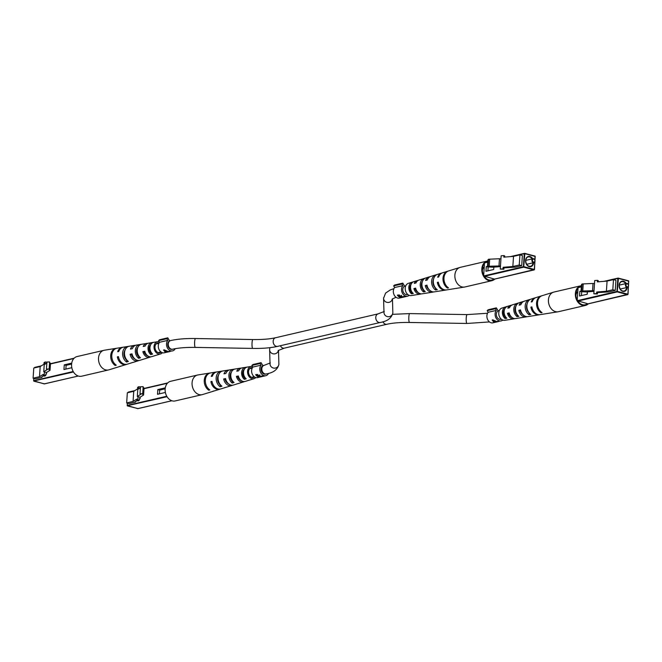 <?xml version="1.0" encoding="UTF-8"?>
<svg xmlns="http://www.w3.org/2000/svg" width="662" height="662" viewBox="0 0 662 662"><rect width="100%" height="100%" fill="white"/><g stroke="black" fill="none" stroke-linecap="round" stroke-linejoin="round"><path stroke-width="0.99" d="M501.324 319.216L500.77 319.349A4.435 3.36 76.9 0 1 499.479 319.316A4.435 3.36 76.9 0 1 496.401 315.344A4.435 3.36 76.9 0 1 498.188 310.908L496.359 307.855L488.151 309.766L487.199 310.643L488.184 312.282A6.049 4.584 76.9 0 0 487.182 318.339A6.049 4.584 76.9 0 0 491.163 322.791A6.049 4.584 76.9 0 0 492.925 322.824L495.135 322.286M488.184 312.282L496.392 310.379A6.049 4.584 76.9 0 0 495.391 316.428A6.049 4.584 76.9 0 0 499.371 320.88A6.049 4.584 76.9 0 0 501.134 320.913L496.632 321.517L492.826 319.862L492.139 320.019L493.794 322.179L495.474 322.088M496.359 307.855L495.408 308.732L496.392 310.379M501.134 320.913A6.049 4.584 76.9 0 0 502.739 320.069M492.139 320.019L492.9 320.458M496.128 321.434L494.282 322.055L493.091 320.077M495.97 321.972L498.817 321.451M487.199 310.643L495.408 308.732M492.876 320.4L496.119 321.633M539.613 314.707A8.73 6.612 -103.1 0 1 539.1 314.822A8.73 6.612 -103.1 0 1 536.907 314.698A8.73 6.612 -103.1 0 1 530.899 307.127L531.975 307.416M521.077 317.694L522.864 317.412M588.311 303.817A10.087 7.638 -103.1 0 1 585.415 305.439L558.48 311.703A10.087 7.638 -103.1 0 1 558.083 311.785L546.382 313.656A9.251 7.009 -103.1 0 1 546.092 313.697L545.074 313.854A9.177 6.951 76.9 0 0 545.339 313.821A9.177 6.951 76.9 0 0 545.612 313.771M539.1 314.822L534.946 315.484A8.441 6.388 -103.1 0 1 534.863 315.493L533.076 315.782A8.308 6.289 76.9 0 0 533.125 315.774A8.308 6.289 76.9 0 0 533.167 315.766M505.71 306.903A6.57 4.973 76.9 0 0 502.4 311.976A6.57 4.973 76.9 0 0 505.048 318.53L506.835 318.248A6.703 5.073 -103.1 0 1 504.096 311.562A6.703 5.073 -103.1 0 1 507.473 306.357A6.703 5.073 -103.1 0 1 507.63 306.316L505.826 306.87A6.57 4.973 76.9 0 0 505.71 306.903L501.937 308.062A6.289 4.766 76.9 0 0 498.792 314.193A6.289 4.766 76.9 0 0 503.203 320.218A6.289 4.766 76.9 0 0 504.783 320.309L513.886 318.852A6.943 5.255 -103.1 0 1 512.14 318.753A6.943 5.255 -103.1 0 1 507.489 313.308L509.177 312.861A7.067 5.354 76.9 0 0 513.927 318.463A7.067 5.354 76.9 0 0 515.706 318.563L526.1 316.899A7.812 5.917 -103.1 0 1 524.139 316.792A7.812 5.917 -103.1 0 1 518.826 310.312L520.514 309.866A7.936 6.016 76.9 0 0 525.926 316.494A7.936 6.016 76.9 0 0 527.92 316.61L533.125 315.774M558.083 311.785A10.087 7.638 -103.1 0 1 555.542 311.645A10.087 7.638 -103.1 0 1 548.434 299.836A10.087 7.638 -103.1 0 1 553.515 292.174A10.087 7.638 -103.1 0 1 553.904 292.066L580.839 285.794A10.087 7.638 -103.1 0 1 581.402 285.694M530.899 307.127L531.867 306.878A8.805 6.67 76.9 0 0 537.925 314.533A8.805 6.67 76.9 0 0 540.142 314.649L545.339 313.821M526.993 316.659A7.812 5.917 -103.1 0 1 526.1 316.899M514.771 318.604A6.943 5.255 -103.1 0 1 513.886 318.852M587.376 303.767A9.409 7.125 -103.1 0 1 584.976 304.834A9.409 7.125 -103.1 0 1 582.519 304.719A9.409 7.125 -103.1 0 1 577.951 301.276M541.698 295.84A9.177 6.951 76.9 0 0 541.185 295.972L536.154 297.519A8.805 6.67 76.9 0 0 532.207 301.723L531.238 301.98A8.73 6.612 -103.1 0 1 535.144 297.834A8.73 6.612 -103.1 0 1 535.657 297.701M530.436 299.34L530.055 299.456A8.308 6.289 76.9 0 0 529.36 299.613L524.329 301.169A7.936 6.016 76.9 0 0 520.853 304.719L519.165 305.165A7.812 5.917 -103.1 0 1 522.566 301.707A7.812 5.917 -103.1 0 1 523.468 301.524M518.876 302.865L517.941 303.155A7.439 5.635 76.9 0 0 517.535 303.262L512.504 304.81A7.067 5.354 76.9 0 0 509.517 307.714L507.828 308.161A6.943 5.255 -103.1 0 1 510.741 305.356A6.943 5.255 -103.1 0 1 511.643 305.182M541.185 295.972A9.177 6.951 76.9 0 0 536.543 303.593A9.177 6.951 76.9 0 0 541.044 312.787L542.062 312.63A9.251 7.009 -103.1 0 1 537.511 303.353A9.251 7.009 -103.1 0 1 542.195 295.657L553.515 292.174M529.36 299.613A8.308 6.289 76.9 0 0 525.156 306.39A8.308 6.289 76.9 0 0 529.046 314.715L530.833 314.433A8.441 6.388 -103.1 0 1 526.853 305.976A8.441 6.388 -103.1 0 1 531.123 299.075L535.144 297.834M517.535 303.262A7.439 5.635 76.9 0 0 513.778 309.179A7.439 5.635 76.9 0 0 517.047 316.626L518.834 316.345A7.572 5.735 -103.1 0 1 515.475 308.765A7.572 5.735 -103.1 0 1 519.298 302.716L522.566 301.707M511.643 317.189A5.536 4.195 -103.1 0 1 508.681 313.631L509.335 313.457M522.914 314.624A6.198 4.692 -103.1 0 1 520.167 310.668L520.671 310.536M577.239 300.093A9.409 7.125 -103.1 0 1 578.025 288.235M579.473 287.06A9.409 7.125 -103.1 0 1 580.715 286.522A9.409 7.125 -103.1 0 1 581.36 286.381M527.151 303.742A6.579 4.982 76.9 0 0 529.161 312.927L529.046 314.715M515.93 306.266A5.917 4.477 76.9 0 0 517.154 315.021L517.444 314.971M504.667 309.046A5.255 3.98 76.9 0 0 505.147 317.106L505.685 317.015M585.415 305.439A10.087 7.638 -103.1 0 1 575.369 293.564A10.087 7.638 -103.1 0 1 580.839 285.794M518.826 310.312L520.167 310.668M507.489 313.308L508.681 313.631M517.154 315.021L517.047 316.626M505.147 317.106L505.048 318.53M505.826 306.87L505.793 307.383M541.102 311.893L541.044 312.787M598.216 281.813L598.291 280.705L597.48 280.316L594.699 280.539L593.988 290.676L581.625 290.99L581.004 291.652L586.325 291.959L593.988 291.338M597.505 292.604L608.85 291.892L615.263 290.403L612.805 289.749L606.4 291.247L607.071 281.093L597.372 281.88L597.48 280.316M593.822 293.812L596.594 293.589L596.702 292.025L597.513 292.422L597.414 293.978L593.822 293.812L594.493 283.667M606.4 291.247L596.702 292.025M615.263 290.403L615.933 280.249L613.484 279.604L607.071 281.093M597.414 293.978L596.594 293.589M612.805 289.749L613.484 279.604M581.046 291.065L579.846 291.346L579.531 296.03L587.227 294.234L587.384 291.868M588.071 303.841L577.206 300.68L578.067 287.647L581.335 286.654M592.556 290.494L593.02 283.468L582.088 283.965L581.476 284.627L581.004 291.652M593.02 283.468L594.451 283.65M582.452 291.661L579.846 291.346M581.708 291.834L581.451 295.583M581.625 290.99L582.088 283.965M582.75 291.288L583.214 284.263M577.777 292.025A4.841 3.666 76.9 0 0 575.94 295.434A4.841 3.666 76.9 0 0 575.932 295.699M576.635 298.719A4.841 3.666 76.9 0 0 577.272 299.687M577.802 291.644A5.246 3.972 76.9 0 0 577.587 291.785A5.246 3.972 76.9 0 0 575.89 295.244M576.801 299.141A5.246 3.972 76.9 0 0 577.256 299.82M577.587 291.785L576.809 292.364A4.841 3.666 76.9 0 0 575.915 293.349M628.536 285.81A2.019 1.531 -103.1 0 1 627.444 287.366A2.019 1.531 -103.1 0 1 625.441 284.991A2.019 1.531 -103.1 0 1 626.533 283.435A2.019 1.531 -103.1 0 1 628.536 285.81M577.107 292.05A5.246 3.972 76.9 0 0 576.155 291.925M578.505 302.004A5.246 3.972 76.9 0 0 579.159 301.599M626.004 285.016A1.614 1.225 76.9 0 0 628.486 285.67A1.614 1.225 76.9 0 0 626.004 285.016M252.917 339.54C262.202 339.664 269.757 339.068 275.574 337.736A4.435 3.36 76.9 0 0 273.174 341.153A4.435 3.36 76.9 0 0 277.585 346.375C270.866 347.898 262.582 348.576 252.76 348.411A4.435 0.844 91 0 1 252.04 342.866A4.435 0.844 91 0 1 252.917 339.54L195.513 338.53C185.683 338.373 177.408 339.052 170.68 340.566A4.435 3.36 76.9 0 0 168.272 343.983A4.435 3.36 76.9 0 0 172.691 349.205L172.178 349.329A4.435 3.36 76.9 0 1 170.887 349.296A4.435 3.36 76.9 0 1 167.817 345.324A4.435 3.36 76.9 0 1 169.604 340.889L167.767 337.843L159.559 339.747L158.607 340.624L159.6 342.271A6.049 4.584 76.9 0 0 158.599 348.32A6.049 4.584 76.9 0 0 162.579 352.772A6.049 4.584 76.9 0 0 164.333 352.813L166.551 352.267M159.6 342.271L167.809 340.359A6.049 4.584 76.9 0 0 166.807 346.408A6.049 4.584 76.9 0 0 170.788 350.86A6.049 4.584 76.9 0 0 172.542 350.901L168.049 351.497L164.234 349.842L163.555 349.999L165.202 352.159L166.89 352.076M167.767 337.843L166.816 338.712L167.809 340.359M172.542 350.901A6.049 4.584 76.9 0 0 175.173 348.7M163.555 349.999L164.317 350.438M167.544 351.423L165.699 352.043L164.499 350.057M167.387 351.961L170.233 351.431M158.607 340.624L166.816 338.712M164.284 350.38L167.527 351.613M127.526 346.516A8.441 6.388 76.9 0 0 122.611 353.136A8.441 6.388 76.9 0 0 126.574 362.031L128.378 361.477A8.308 6.289 -103.1 0 1 124.514 352.722A8.308 6.289 -103.1 0 1 129.347 346.226A8.308 6.289 -103.1 0 1 129.388 346.218L127.609 346.507A8.441 6.388 76.9 0 0 127.526 346.516L123.364 347.178A8.73 6.612 76.9 0 0 118.779 351.489L117.687 351.712A8.805 6.67 -103.1 0 1 122.329 347.351A8.805 6.67 -103.1 0 1 122.851 347.293M150.82 356.818A7.067 5.354 -103.1 0 1 149.968 357.19L144.937 358.738A7.439 5.635 -103.1 0 1 144.523 358.845L142.719 359.4A7.572 5.735 76.9 0 0 143.174 359.284A7.572 5.735 76.9 0 0 143.588 359.135M126.814 364.299A8.805 6.67 -103.1 0 1 126.318 364.481L121.287 366.028A9.177 6.951 -103.1 0 1 120.294 366.235L119.268 366.549A9.251 7.009 76.9 0 0 120.277 366.343A9.251 7.009 76.9 0 0 120.774 366.16M139.003 360.476A7.936 6.016 -103.1 0 1 138.143 360.831L133.112 362.387A8.308 6.289 -103.1 0 1 132.408 362.544L130.604 363.099A8.441 6.388 76.9 0 0 131.349 362.925A8.441 6.388 76.9 0 0 132.028 362.66M162.356 352.705A6.289 4.766 -103.1 0 1 160.535 353.938L156.762 355.097A6.57 4.973 -103.1 0 1 156.646 355.13L154.834 355.684A6.703 5.073 76.9 0 0 154.999 355.643A6.703 5.073 76.9 0 0 155.148 355.593M160.535 353.938A6.289 4.766 -103.1 0 1 158.458 353.963A6.289 4.766 -103.1 0 1 154.023 347.608A6.289 4.766 -103.1 0 1 157.68 341.691A6.289 4.766 -103.1 0 1 159.269 341.782A6.289 4.766 -103.1 0 1 159.319 341.799M149.968 357.19A7.067 5.354 -103.1 0 1 147.634 357.223A7.067 5.354 -103.1 0 1 142.876 351.621L144.779 351.232A6.943 5.255 76.9 0 0 149.438 356.677A6.943 5.255 76.9 0 0 151.73 356.644L154.999 355.643M138.143 360.831A7.936 6.016 -103.1 0 1 135.52 360.873A7.936 6.016 -103.1 0 1 130.108 354.244L132.011 353.856A7.812 5.917 76.9 0 0 137.324 360.327A7.812 5.917 76.9 0 0 139.905 360.293L143.174 359.284M126.318 364.481A8.805 6.67 -103.1 0 1 123.413 364.522A8.805 6.67 -103.1 0 1 117.348 356.859L118.432 356.644A8.73 6.612 76.9 0 0 124.439 364.208A8.73 6.612 76.9 0 0 127.319 364.166L131.349 362.925M116.09 348.344A9.251 7.009 76.9 0 0 110.695 355.734A9.251 7.009 76.9 0 0 115.229 365.482L116.264 365.167A9.177 6.951 -103.1 0 1 111.779 355.494A9.177 6.951 -103.1 0 1 117.124 348.179A9.177 6.951 -103.1 0 1 117.397 348.146L116.371 348.303A9.251 7.009 76.9 0 0 116.09 348.344L104.389 350.215A10.087 7.638 76.9 0 0 103.992 350.297A10.087 7.638 76.9 0 0 98.522 358.068A10.087 7.638 76.9 0 0 105.63 369.876A10.087 7.638 76.9 0 0 108.56 369.934A10.087 7.638 76.9 0 0 108.957 369.826L120.277 366.343M159.103 342.974A5.039 3.815 76.9 0 0 157.87 342.933A5.039 3.815 76.9 0 0 154.982 347.691A5.039 3.815 76.9 0 0 158.532 352.755A5.039 3.815 76.9 0 0 160.154 352.747A5.039 3.815 76.9 0 0 161.238 352.159M157.68 341.691L148.586 343.148A6.943 5.255 76.9 0 0 145.127 346.085L143.224 346.474A7.067 5.354 -103.1 0 1 146.765 343.437A7.067 5.354 -103.1 0 1 147.7 343.396M146.765 343.437L136.364 345.101A7.812 5.917 76.9 0 0 132.35 348.7L130.447 349.089A7.936 6.016 -103.1 0 1 134.543 345.39A7.936 6.016 -103.1 0 1 135.478 345.341M139.599 344.588A7.572 5.735 76.9 0 0 135.338 350.455A7.572 5.735 76.9 0 0 138.689 358.332L140.493 357.778A7.439 5.635 -103.1 0 1 137.233 350.066A7.439 5.635 -103.1 0 1 141.387 344.306L139.599 344.588L139.566 345.15M151.598 342.684A6.703 5.073 76.9 0 0 148.065 347.823A6.703 5.073 76.9 0 0 150.804 354.617L152.608 354.062A6.57 4.973 -103.1 0 1 149.96 347.434A6.57 4.973 -103.1 0 1 153.385 342.403L151.598 342.684L151.54 343.52M144.887 346.135A5.635 4.27 -103.1 0 1 145.317 345.68M134.932 359.027A6.297 4.766 -103.1 0 1 131.473 354.6L130.108 354.244M132.152 354.46L131.473 354.6M147.676 355.817A5.635 4.27 -103.1 0 1 144.101 351.944L142.876 351.621M144.928 351.77L144.101 351.944M125.052 350.115A6.678 5.056 76.9 0 0 126.699 360.211L126.922 360.145M137.936 347.236A6.016 4.551 76.9 0 0 138.797 356.694L139.252 356.57M150.77 344.571A5.354 4.055 76.9 0 0 150.903 353.169L151.581 352.97M118.539 357.182L117.348 356.859M103.992 350.297L77.057 356.561A10.087 7.638 76.9 0 0 71.587 364.332A10.087 7.638 76.9 0 0 81.633 376.206L108.56 369.934M126.699 360.211L126.574 362.031M138.797 356.694L138.689 358.332M150.903 353.169L150.804 354.617M115.304 364.431L115.229 365.482M46.489 373.997L45.877 373.906L45.777 375.47L44.693 376.14L43.179 375.917L44.255 375.238L44.462 372.118L43.758 371.746L47.573 369.363L46.448 369.065L49.145 368.957L49.054 369.71L50.039 370.29L46.597 372.441L46.489 373.997L45.843 374.402M43.369 375.942L41.367 377.199L41.963 377.357L35.549 378.846L33.1 378.201L33.77 368.047L40.183 366.558L39.513 376.703L43.278 374.353L43.179 375.917M46.588 363.239L46.654 362.197L45.14 361.973L44.991 364.241M45.14 361.973L44.056 362.644L43.957 364.208L40.183 366.558M45.777 375.47L44.255 375.238M33.1 378.201L39.513 376.703M46.597 372.441L44.462 372.118M42.004 376.802L41.963 377.357M49.567 362.71L50.502 363.264L50.039 370.29M71.728 363.124L64.264 364.861L63.949 369.545L71.645 367.749L71.695 367.005M43.758 371.746L44.222 364.712L46.845 363.082M46.448 369.065L46.919 362.04L49.617 361.932L49.145 368.957M71.612 364.075L66.126 365.35L64.264 364.861M66.126 365.35L65.877 369.098M262.582 376.364L259.272 376.877A6.049 4.584 76.9 0 0 260.82 376.86L262.88 376.38M257.775 374.477L256.74 374.7L256.699 375.329A6.049 4.584 76.9 0 0 258.635 376.686L259.289 375.71L256.699 375.329M256.724 374.924L255.731 374.667M257.369 374.56L257.328 375.188M259.314 375.304L259.736 376.239L259.835 374.824M260.456 376.248L263.65 375.834M260.588 376.91A6.049 4.584 -103.1 0 1 260.365 376.968A6.049 4.584 -103.1 0 1 258.602 376.935A6.049 4.584 -103.1 0 1 255.64 374.684L256.641 374.452L260.464 376.322M278.512 350.272L278.892 364.39C277.651 369.553 273.431 372.739 266.248 373.947L265.479 374.121A4.435 3.36 76.9 0 1 264.188 374.096A4.435 3.36 76.9 0 1 261.109 370.124A4.435 3.36 76.9 0 1 262.897 365.681L261.068 362.635L252.859 364.547L251.908 365.416L252.901 367.062A6.049 4.584 76.9 0 0 251.891 373.12A6.049 4.584 76.9 0 0 255.871 377.572A6.049 4.584 76.9 0 0 257.634 377.605L260.365 376.968M252.901 367.062L261.109 365.151A6.049 4.584 76.9 0 0 260.1 371.208A6.049 4.584 76.9 0 0 264.08 375.66A6.049 4.584 76.9 0 0 265.843 375.693A6.049 4.584 76.9 0 0 268.549 373.343M261.068 362.635L260.116 363.504L261.109 365.151M251.908 365.416L260.116 363.504M221.083 371.25A8.441 6.388 76.9 0 0 216.168 377.87A8.441 6.388 76.9 0 0 220.132 386.765L221.935 386.211A8.308 6.289 -103.1 0 1 218.063 377.456A8.308 6.289 -103.1 0 1 222.904 370.96A8.308 6.289 -103.1 0 1 222.945 370.952L221.158 371.241A8.441 6.388 76.9 0 0 221.083 371.25L216.921 371.92A8.73 6.612 76.9 0 0 212.328 376.223L211.244 376.446A8.805 6.67 -103.1 0 1 215.878 372.085A8.805 6.67 -103.1 0 1 216.408 372.027M244.377 381.552A7.067 5.354 -103.1 0 1 243.517 381.924L238.486 383.48A7.439 5.635 -103.1 0 1 238.08 383.579L236.276 384.134A7.572 5.735 76.9 0 0 236.723 384.018A7.572 5.735 76.9 0 0 237.145 383.869M220.363 389.033A8.805 6.67 -103.1 0 1 219.867 389.215L214.836 390.762A9.177 6.951 -103.1 0 1 213.851 390.969L212.816 391.283A9.251 7.009 76.9 0 0 213.834 391.077A9.251 7.009 76.9 0 0 214.331 390.894M232.552 385.21A7.936 6.016 -103.1 0 1 231.692 385.574L226.661 387.121A8.308 6.289 -103.1 0 1 225.965 387.278L224.161 387.833A8.441 6.388 76.9 0 0 224.898 387.667A8.441 6.388 76.9 0 0 225.585 387.394M255.813 377.555A6.289 4.766 -103.1 0 1 254.084 378.672L250.31 379.831A6.57 4.973 -103.1 0 1 250.195 379.864L248.391 380.418A6.703 5.073 76.9 0 0 248.548 380.377A6.703 5.073 76.9 0 0 248.705 380.327M254.084 378.672A6.289 4.766 -103.1 0 1 252.007 378.697A6.289 4.766 -103.1 0 1 247.571 372.342A6.289 4.766 -103.1 0 1 251.237 366.434A6.289 4.766 -103.1 0 1 252.528 366.45M243.517 381.924A7.067 5.354 -103.1 0 1 241.183 381.957A7.067 5.354 -103.1 0 1 236.433 376.364L238.337 375.975A6.943 5.255 76.9 0 0 242.987 381.411A6.943 5.255 76.9 0 0 245.279 381.386L248.548 380.377M231.692 385.574A7.936 6.016 -103.1 0 1 229.077 385.607A7.936 6.016 -103.1 0 1 223.665 378.978L225.568 378.59A7.812 5.917 76.9 0 0 230.881 385.061A7.812 5.917 76.9 0 0 233.454 385.027L236.723 384.018M219.867 389.215A8.805 6.67 -103.1 0 1 216.962 389.256A8.805 6.67 -103.1 0 1 210.905 381.602L211.989 381.378A8.73 6.612 76.9 0 0 217.997 388.942A8.73 6.612 76.9 0 0 220.876 388.908L224.898 387.667M209.639 373.078A9.251 7.009 76.9 0 0 204.252 380.468A9.251 7.009 76.9 0 0 208.787 390.216L209.821 389.901A9.177 6.951 -103.1 0 1 205.328 380.228A9.177 6.951 -103.1 0 1 210.681 372.913A9.177 6.951 -103.1 0 1 210.946 372.88L209.928 373.045A9.251 7.009 76.9 0 0 209.639 373.078L197.946 374.949A10.087 7.638 76.9 0 0 197.541 375.031A10.087 7.638 76.9 0 0 192.079 382.802A10.087 7.638 76.9 0 0 199.179 394.61A10.087 7.638 76.9 0 0 202.117 394.668A10.087 7.638 76.9 0 0 202.506 394.569L213.834 391.077M252.462 367.667A5.039 3.815 76.9 0 0 251.419 367.667A5.039 3.815 76.9 0 0 248.54 372.425A5.039 3.815 76.9 0 0 252.09 377.489A5.039 3.815 76.9 0 0 253.712 377.481A5.039 3.815 76.9 0 0 254.638 377.017M251.237 366.434L242.135 367.882A6.943 5.255 76.9 0 0 238.676 370.819L236.773 371.208A7.067 5.354 -103.1 0 1 240.314 368.18A7.067 5.354 -103.1 0 1 241.249 368.138M240.314 368.18L229.921 369.835A7.812 5.917 76.9 0 0 225.907 373.434L224.004 373.823A7.936 6.016 -103.1 0 1 228.1 370.132A7.936 6.016 -103.1 0 1 229.027 370.075M233.156 369.322A7.572 5.735 76.9 0 0 228.895 375.188A7.572 5.735 76.9 0 0 232.246 383.066L234.05 382.512A7.439 5.635 -103.1 0 1 230.79 374.8A7.439 5.635 -103.1 0 1 234.944 369.04L233.156 369.322L233.115 369.884M245.155 367.418A6.703 5.073 76.9 0 0 241.622 372.557A6.703 5.073 76.9 0 0 244.361 379.359L246.165 378.805A6.57 4.973 -103.1 0 1 243.517 372.168A6.57 4.973 -103.1 0 1 246.934 367.137L245.155 367.418L245.097 368.254M238.444 370.869A5.635 4.27 -103.1 0 1 238.874 370.414M228.481 383.761A6.297 4.766 -103.1 0 1 225.03 379.343L223.665 378.978M225.709 379.194L225.03 379.343M241.233 380.559A5.635 4.27 -103.1 0 1 237.65 376.686L236.433 376.364M238.486 376.504L237.65 376.686M218.609 374.849A6.678 5.056 76.9 0 0 220.247 384.945L220.471 384.879M231.493 371.97A6.016 4.551 76.9 0 0 232.354 381.436L232.809 381.304M244.328 369.305A5.354 4.055 76.9 0 0 244.452 377.903L245.13 377.704M212.097 381.916L210.905 381.602M197.541 375.031L170.614 381.295A10.087 7.638 76.9 0 0 165.144 389.074A10.087 7.638 76.9 0 0 175.182 400.94L202.117 394.668M220.247 384.945L220.132 386.765M232.354 381.436L232.246 383.066M244.452 377.903L244.361 379.359M208.853 389.165L208.787 390.216M140.046 398.731L139.434 398.64L139.326 400.204L138.25 400.874L136.736 400.651L137.812 399.98L138.019 396.852L137.315 396.48L141.122 394.097L140.005 393.799L142.702 393.691L142.611 394.453L143.588 395.024L140.154 397.175L140.046 398.731L139.401 399.136M136.926 400.684L134.924 401.933L135.52 402.091L129.107 403.58L126.657 402.935L127.327 392.781L133.741 391.292L133.07 401.437L136.835 399.087L136.736 400.651M140.137 387.973L140.212 386.931L138.697 386.707L138.54 388.975M138.697 386.707L137.613 387.378L137.514 388.942L133.741 391.292M139.326 400.204L137.812 399.98M126.657 402.935L133.07 401.437M140.154 397.175L138.019 396.852M135.553 401.536L135.52 402.091M143.116 387.444L144.059 387.998L143.588 395.024M165.285 387.858L157.813 389.595L157.506 394.279L165.202 392.492L165.252 391.738M137.315 396.48L137.779 389.455L140.402 387.816M140.005 393.799L140.468 386.774L143.166 386.666L142.702 393.691M165.161 388.809L159.674 390.092L157.813 389.595M159.674 390.092L159.426 393.832M404.317 296.849L401.007 297.362A6.049 4.584 76.9 0 0 402.562 297.346L404.614 296.874M399.509 294.962L398.474 295.186L398.433 295.815A6.049 4.584 76.9 0 0 400.369 297.172L401.023 296.204L398.433 295.815M398.466 295.418L397.465 295.153M399.103 295.045L399.062 295.674M401.048 295.79L401.47 296.725L401.569 295.31M402.19 296.733L405.384 296.319M402.33 297.395A6.049 4.584 -103.1 0 1 402.099 297.453A6.049 4.584 -103.1 0 1 400.336 297.42A6.049 4.584 -103.1 0 1 397.374 295.169L398.375 294.938L402.198 296.808M407.767 294.482L407.213 294.607A4.435 3.36 76.9 0 1 405.922 294.582A4.435 3.36 76.9 0 1 402.852 290.61A4.435 3.36 76.9 0 1 404.639 286.174L402.802 283.121L394.593 285.032L393.642 285.901L394.635 287.548A6.049 4.584 76.9 0 0 393.633 293.605A6.049 4.584 76.9 0 0 397.605 298.057A6.049 4.584 76.9 0 0 399.368 298.09L402.099 297.453M394.635 287.548L402.844 285.636A6.049 4.584 76.9 0 0 401.834 291.694A6.049 4.584 76.9 0 0 405.814 296.146A6.049 4.584 76.9 0 0 407.577 296.179A6.049 4.584 76.9 0 0 409.182 295.335M402.802 283.121L401.851 283.99L402.844 285.636M393.642 285.901L401.851 283.99M446.064 289.973A8.73 6.612 -103.1 0 1 445.551 290.08A8.73 6.612 -103.1 0 1 443.35 289.964A8.73 6.612 -103.1 0 1 437.342 282.393L438.418 282.682M427.528 292.96L429.315 292.678M494.754 279.083A10.087 7.638 -103.1 0 1 491.858 280.705L464.923 286.969A10.087 7.638 -103.1 0 1 464.525 287.051L452.825 288.922A9.251 7.009 -103.1 0 1 452.543 288.955L451.517 289.12A9.177 6.951 76.9 0 0 451.79 289.087A9.177 6.951 76.9 0 0 452.063 289.037M445.551 290.08L441.388 290.75A8.441 6.388 -103.1 0 1 441.306 290.759L439.527 291.048A8.308 6.289 76.9 0 0 439.568 291.04A8.308 6.289 76.9 0 0 439.618 291.032M412.153 282.169A6.57 4.973 76.9 0 0 408.843 287.242A6.57 4.973 76.9 0 0 411.499 293.796L413.287 293.514A6.703 5.073 -103.1 0 1 410.539 286.82A6.703 5.073 -103.1 0 1 413.916 281.623A6.703 5.073 -103.1 0 1 414.081 281.582L412.269 282.136A6.57 4.973 76.9 0 0 412.153 282.169L408.38 283.328A6.289 4.766 76.9 0 0 405.243 289.459A6.289 4.766 76.9 0 0 409.646 295.484A6.289 4.766 76.9 0 0 411.234 295.566L420.329 294.118A6.943 5.255 -103.1 0 1 418.583 294.019A6.943 5.255 -103.1 0 1 413.932 288.574L415.62 288.127A7.067 5.354 76.9 0 0 420.37 293.729A7.067 5.354 76.9 0 0 422.149 293.82L432.551 292.165A7.812 5.917 -103.1 0 1 430.59 292.05A7.812 5.917 -103.1 0 1 425.269 285.579L426.957 285.132A7.936 6.016 76.9 0 0 432.377 291.76A7.936 6.016 76.9 0 0 434.371 291.868L439.568 291.04M464.525 287.051A10.087 7.638 -103.1 0 1 461.993 286.911A10.087 7.638 -103.1 0 1 454.885 275.102A10.087 7.638 -103.1 0 1 459.958 267.431A10.087 7.638 -103.1 0 1 460.355 267.332L487.282 261.06A10.087 7.638 -103.1 0 1 487.844 260.96M437.342 282.393L438.31 282.136A8.805 6.67 76.9 0 0 444.376 289.799A8.805 6.67 76.9 0 0 446.585 289.915L451.79 289.087M433.436 291.925A7.812 5.917 -103.1 0 1 432.551 292.165M421.214 293.862A6.943 5.255 -103.1 0 1 420.329 294.118M493.827 279.033A9.409 7.125 -103.1 0 1 491.419 280.1A9.409 7.125 -103.1 0 1 488.97 279.985A9.409 7.125 -103.1 0 1 484.402 276.542M448.141 271.106A9.177 6.951 76.9 0 0 447.628 271.238L442.597 272.785A8.805 6.67 76.9 0 0 438.658 276.989L437.69 277.246A8.73 6.612 -103.1 0 1 441.595 273.092A8.73 6.612 -103.1 0 1 442.1 272.967M436.887 274.606L436.506 274.722A8.308 6.289 76.9 0 0 435.803 274.879L430.772 276.426A7.936 6.016 76.9 0 0 427.304 279.976L425.616 280.423A7.812 5.917 -103.1 0 1 429.017 276.973A7.812 5.917 -103.1 0 1 429.919 276.79M425.327 278.131L424.392 278.421A7.439 5.635 76.9 0 0 423.978 278.52L418.947 280.076A7.067 5.354 76.9 0 0 415.959 282.972L414.271 283.419A6.943 5.255 -103.1 0 1 417.192 280.614A6.943 5.255 -103.1 0 1 418.094 280.448M447.628 271.238A9.177 6.951 76.9 0 0 442.986 278.859A9.177 6.951 76.9 0 0 447.487 288.053L448.505 287.887A9.251 7.009 -103.1 0 1 443.954 278.619A9.251 7.009 -103.1 0 1 448.637 270.923L459.958 267.431M435.803 274.879A8.308 6.289 76.9 0 0 431.607 281.656A8.308 6.289 76.9 0 0 435.488 289.981L437.276 289.691A8.441 6.388 -103.1 0 1 433.296 281.234A8.441 6.388 -103.1 0 1 437.565 274.333L441.595 273.092M423.978 278.52A7.439 5.635 76.9 0 0 420.221 284.445A7.439 5.635 76.9 0 0 423.49 291.892L425.277 291.611A7.572 5.735 -103.1 0 1 421.917 284.031A7.572 5.735 -103.1 0 1 425.74 277.982L429.017 276.973M418.086 292.447A5.536 4.195 -103.1 0 1 415.132 288.889L415.786 288.723M429.357 289.89A6.198 4.692 -103.1 0 1 426.609 285.934L427.122 285.802M483.69 275.359A9.409 7.125 -103.1 0 1 484.476 263.501M485.925 262.317A9.409 7.125 -103.1 0 1 487.158 261.788A9.409 7.125 -103.1 0 1 487.803 261.647M433.593 279.008A6.579 4.982 76.9 0 0 435.613 288.185L435.488 289.981M422.373 281.524A5.917 4.477 76.9 0 0 423.597 290.287L423.895 290.237M411.11 284.312A5.255 3.98 76.9 0 0 411.59 292.372L412.128 292.273M491.858 280.705A10.087 7.638 -103.1 0 1 481.82 268.83A10.087 7.638 -103.1 0 1 487.282 261.06M425.269 285.579L426.609 285.934M413.932 288.574L415.132 288.889M423.597 290.287L423.49 291.892M411.59 292.372L411.499 293.796M412.269 282.136L412.236 282.641M447.545 287.159L447.487 288.053M504.667 257.071L504.742 255.971L503.923 255.582L501.151 255.805L500.431 265.934L488.068 266.256L487.455 266.918L492.768 267.216L500.431 266.604M503.947 267.87L515.293 267.158L521.706 265.669L519.256 265.015L512.843 266.513L513.513 256.36L503.823 257.146L503.923 255.582M500.265 269.078L503.046 268.855L503.145 267.291L503.964 267.68L503.856 269.244L500.265 269.078L500.944 258.933M512.843 266.513L503.145 267.291M521.706 265.669L522.384 255.515L519.927 254.87L513.513 256.36M503.856 269.244L503.046 268.855M519.256 265.015L519.927 254.87M487.489 266.331L486.289 266.612L485.974 271.296L493.67 269.5L493.827 267.134M494.514 279.107L483.649 275.946L484.518 262.905L487.786 261.92L484.733 262.599M498.999 265.76L499.471 258.734L488.539 259.231L487.919 259.885L487.455 266.918M499.471 258.734L500.902 258.908M488.895 266.927L486.289 266.612M488.151 267.1L487.902 270.841M488.068 266.256L488.539 259.231M489.193 266.554L489.657 259.521M484.22 267.291A4.841 3.666 76.9 0 0 482.383 270.7A4.841 3.666 76.9 0 0 482.375 270.965M483.078 273.985A4.841 3.666 76.9 0 0 483.715 274.953M484.245 266.902A5.246 3.972 76.9 0 0 484.03 267.051A5.246 3.972 76.9 0 0 482.333 270.51M483.243 274.407A5.246 3.972 76.9 0 0 483.707 275.086M484.03 267.051L483.252 267.63A4.841 3.666 76.9 0 0 482.366 268.615M534.987 261.076A2.019 1.531 -103.1 0 1 533.895 262.632A2.019 1.531 -103.1 0 1 531.884 260.257A2.019 1.531 -103.1 0 1 532.976 258.701A2.019 1.531 -103.1 0 1 534.987 261.076M483.55 267.316A5.246 3.972 76.9 0 0 482.606 267.191M484.948 277.27A5.246 3.972 76.9 0 0 485.602 276.865M532.447 260.282A1.614 1.225 76.9 0 0 534.929 260.936A1.614 1.225 76.9 0 0 532.447 260.282M577.206 300.68L616.959 291.429L617.828 278.388L605.738 281.201M581.319 286.886L578.067 287.647M628.486 285.123L628.751 281.151L618.391 278.412L617.249 291.901L577.487 301.152M587.848 303.891L628.031 294.276L628.602 280.82L618.043 278.081L604.025 281.342M604.224 281.325L617.944 278.131M587.964 303.899L627.725 294.64L627.89 294.185L627.609 294.64L617.249 291.901L617.53 291.445L627.89 294.185L628.404 286.456M627.171 287.432A5.246 3.972 -103.1 0 1 622.777 291.371A5.246 3.972 -103.1 0 1 619.111 285.231A5.246 3.972 -103.1 0 1 621.924 281.201A5.246 3.972 -103.1 0 1 626.252 283.502M618.308 278.114L628.602 280.82L628.536 285.413M628.478 286.199L627.948 294.209M625.673 283.642A4.841 3.666 76.9 0 0 621.784 281.648A4.841 3.666 76.9 0 0 619.169 285.256M619.16 285.372A4.841 3.666 76.9 0 0 623.985 291.073A4.841 3.666 76.9 0 0 626.591 287.565M275.574 337.736L378.176 313.846A4.435 3.36 76.9 0 0 375.776 317.272A4.435 3.36 76.9 0 0 380.195 322.493C387.378 321.285 391.598 318.099 392.839 312.936L392.458 298.827M383.571 297.867A4.435 4.303 -1.7 0 0 383.563 298.264L383.985 312.547A4.435 4.303 -1.7 0 0 388.337 316.717A4.435 4.303 -1.7 0 0 392.856 312.282M278.189 350.537L284.288 348.154L386.889 324.264C392.715 322.932 400.262 322.336 409.555 322.46A4.435 0.844 -89 0 1 408.835 316.908A4.435 0.844 -89 0 1 409.712 313.589L392.599 314.326M409.555 322.46L466.958 323.47A4.435 0.844 -89 0 1 466.238 317.917A4.435 0.844 -89 0 1 467.115 314.599L487.546 313.258M386.889 324.264A4.435 3.36 -103.1 0 1 382.967 321.757M284.288 348.154A4.435 3.36 -103.1 0 1 280.398 345.721M393.923 288.657L390.224 289.973L385.607 293.084L383.563 298.264A4.435 4.303 -1.7 0 0 392.367 298.893M278.421 350.339A4.435 4.303 178.3 0 1 269.616 349.718L270.038 363.992A4.435 4.303 178.3 0 0 274.391 368.163A4.435 4.303 178.3 0 0 278.909 363.736M195.513 338.53A4.435 0.844 91 0 0 194.628 341.857A4.435 0.844 91 0 0 195.356 347.401C186.063 347.277 178.508 347.881 172.691 349.205M266.248 373.947A4.435 3.36 -103.1 0 1 261.829 368.717A4.435 3.36 -103.1 0 1 264.237 365.3L270.328 362.917M73.838 358.514L50.453 363.959M40.705 366.235L34.515 367.873M33.812 378.391L33.663 380.708L73.209 371.498M34.424 367.898L34.747 367.36L41.292 365.863M50.469 363.728L74.119 358.225M41.367 365.813L34.515 367.791M33.671 380.84L44.304 383.919L78.265 376.016M73.49 371.978L33.721 380.989M44.528 383.869L33.87 381.18L33.729 378.366M44.164 383.886L78.315 376.033M167.395 383.257L144.01 388.693M134.262 390.969L128.064 392.607M127.369 403.125L127.212 405.442L166.758 396.24M127.981 392.632L128.296 392.094L134.849 390.597M144.026 388.462L167.676 382.959M134.924 390.555L128.072 392.525M127.22 405.574L137.862 408.653L171.814 400.75M167.039 396.712L127.278 405.723M138.085 408.603L127.418 405.914L127.278 403.1M137.713 408.62L171.872 400.767M483.649 275.946L523.41 266.695L524.271 253.654L512.181 256.467M487.77 262.152L484.518 262.905M534.937 260.389L535.202 256.417L524.842 253.678L523.692 267.167L483.93 276.418M494.291 279.157L534.482 269.542L535.045 256.086L524.494 253.339L510.468 256.608M510.667 256.591L524.387 253.397M494.406 279.165L534.168 269.906L534.333 269.451L534.052 269.906L523.692 267.167L523.973 266.712L534.333 269.451L534.846 261.722M533.613 262.698A5.246 3.972 -103.1 0 1 529.219 266.629A5.246 3.972 -103.1 0 1 525.554 260.497A5.246 3.972 -103.1 0 1 528.375 256.467A5.246 3.972 -103.1 0 1 532.703 258.768M524.751 253.38L535.045 256.086L534.979 260.679M534.929 261.465L534.399 269.475M532.116 258.9A4.841 3.666 76.9 0 0 528.235 256.906A4.841 3.666 76.9 0 0 525.62 260.514M525.611 260.638A4.841 3.666 76.9 0 0 530.428 266.339A4.841 3.666 76.9 0 0 533.034 262.831M495.391 322.253L498.569 321.509M507.473 306.357L510.741 305.356M578.29 287.333L581.344 286.621M623.985 291.073C621.229 291.23 619.649 289.311 619.251 285.322C619.773 282.922 620.617 281.698 621.784 281.648M576.081 292.29L577.297 292M578.274 301.715L578.977 301.549M627.444 287.366L620.186 289.062M626.533 283.435L619.268 285.132M378.176 313.846L384.274 311.463M409.712 313.589L467.115 314.599M277.585 346.375L380.195 322.493M269.616 349.718L269.864 347.674M392.136 299.083L396.042 297.279M404.598 286.108L405.756 285.835M466.958 323.47L489.475 321.922M498.155 310.842L499.313 310.569M252.76 348.411L195.356 347.401M170.68 340.566L169.563 340.822M158.921 343.305L156.091 343.959M150.431 345.283L150.001 345.382M264.237 365.3L262.864 365.623M252.222 368.097L249.64 368.701M243.988 370.017L243.558 370.116M254.233 376.736L251.651 377.34M240.505 379.938L240.083 380.029M160.94 351.944L158.102 352.606M146.956 355.196L146.534 355.295M166.799 352.234L169.985 351.497M134.543 345.39L129.347 346.226M122.329 347.351L117.124 348.179M74.161 358.183L50.477 363.695M263.368 376.273L265.843 375.693M228.1 370.132L222.904 370.96M215.878 372.085L210.681 372.913M167.718 382.917L144.026 388.437M405.103 296.758L407.577 296.179M413.916 281.623L417.192 280.614M530.428 266.339C527.672 266.496 526.1 264.577 525.702 260.588C526.216 258.188 527.06 256.964 528.235 256.906M482.524 267.547L483.74 267.266M484.716 276.981L485.428 276.815M533.895 262.632L526.629 264.32M532.976 258.701L525.719 260.398"/></g></svg>
